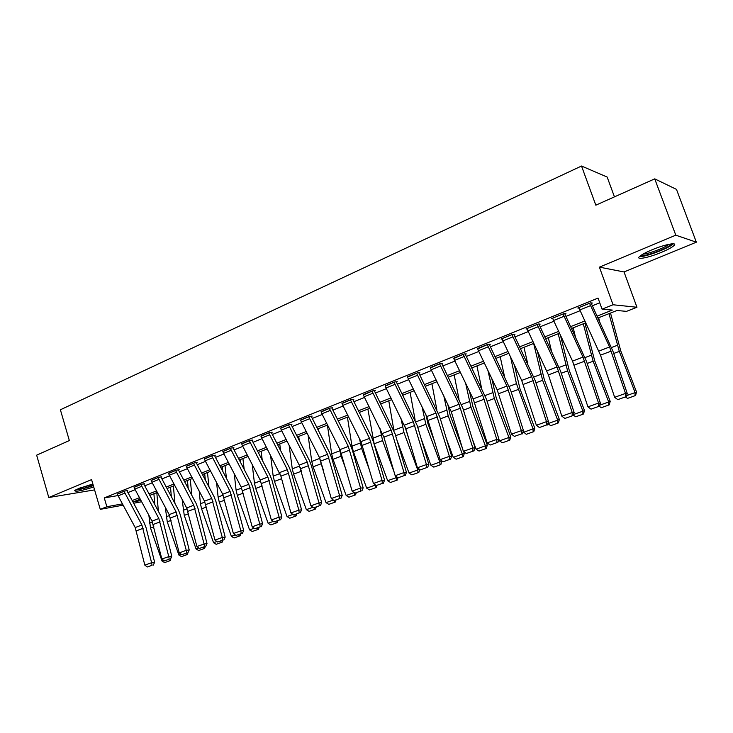 <?xml version="1.0" encoding="UTF-8"?>
<svg xmlns="http://www.w3.org/2000/svg" width="733" height="733" viewBox="0 0 733 733"><rect width="100%" height="100%" fill="white"/><g stroke="black" fill="none" stroke-linecap="round" stroke-linejoin="round"><path stroke-width="1.1" d="M92.862 484L78.623 488.517L74.702 490.643C75.49 491.999 81.839 490.771 93.732 486.959M661.276 252.409C667.635 249.751 671.859 247.479 673.939 245.601C678.199 241.844 664.831 244.364 651.912 249.843C645.608 252.509 641.467 254.745 639.497 256.559C635.383 260.307 648.623 257.741 661.276 252.409M614.456 196.865L607.153 177.038L581.516 166.024L60.39 409.774L69.342 440.551L36.65 455.166L48.781 497.515L94.584 489.891M581.516 166.024L595.828 205.185L654.734 178.861L676.486 189.38L696.35 242.183L675.799 235.183L599.402 267.142L613.054 304.763L636.95 307.255L626.513 311.36L616.966 310.499L597.991 318.003M599.402 267.142L624.04 271.952L696.35 242.183M624.04 271.952L636.95 307.255M654.734 178.861L675.799 235.183M597.12 316.115L612.348 310.077L602.05 309.152L598.055 298.102L104.278 497.918L117.986 495.572M127.936 492.594L135.174 489.681M144.768 485.823L152.244 482.818M161.929 478.915L169.644 475.818M179.438 471.878L187.391 468.68M197.287 464.695L205.497 461.396M215.493 457.374L223.968 453.965M234.065 449.906L242.815 446.388M253.022 442.274L262.048 438.646M272.374 434.495L281.692 430.747M292.128 426.551L301.739 422.684M312.295 418.433L322.218 414.447M332.892 410.15L343.145 406.027M353.938 401.684L364.521 397.433M375.443 393.035L386.373 388.637M397.414 384.193L408.712 379.657M419.89 375.159L431.545 370.467M442.86 365.923L454.909 361.076M466.353 356.467L478.805 351.455M490.395 346.801L503.259 341.624M514.997 336.905L528.301 331.554M540.175 326.771L553.928 321.246M565.958 316.409L580.179 310.682M592.365 305.78L599.759 302.811M590.505 305.634L579.83 309.931L578.868 307.594L589.543 303.279L609.572 346.984L625.524 393.429L627.292 393.612L613.035 351.474L591.604 304.131L591.329 303.462L592.392 303.031L590.615 302.848L577.806 308.025L579.07 308.135M564.007 316.308L553.58 320.504L552.636 318.186L563.054 313.981L582.992 357.108L598.549 403.068L600.409 403.205L586.519 361.497L565.198 314.778L564.932 314.118L565.968 313.697L564.098 313.559L551.601 318.608L552.81 318.681M538.132 326.726L527.952 330.821L527.018 328.54L537.188 324.426L557.034 366.986L572.207 412.477L574.159 412.569L560.626 371.292L539.424 325.168L539.149 324.517L540.175 324.105L538.214 324.013L526.001 328.943L527.174 328.989M512.862 336.896L502.92 340.9L501.995 338.637L511.936 334.624L531.682 376.634L546.488 421.658L548.522 421.722L535.328 380.848L514.245 335.32L513.98 334.669L514.978 334.266L512.935 334.221L501.005 339.04L502.142 339.058M488.178 346.837L478.466 350.75L477.55 348.514L487.262 344.592L506.915 386.062L521.365 430.637L523.481 430.656L510.617 390.194L489.644 345.234L489.387 344.592L490.359 344.198L488.233 344.198L477.687 348.899M464.062 356.55L454.57 360.37L453.663 358.162L463.155 354.332L482.708 395.279L496.818 439.406L499.008 439.397L486.465 399.32L465.611 354.919L465.354 354.286L466.307 353.911L464.108 353.947L453.791 358.519M440.487 366.033L431.206 369.771L430.317 367.59L439.589 363.843L459.05 404.286L472.822 447.973L475.085 447.927L462.862 408.244L442.118 364.393L441.862 363.77L442.796 363.394L440.524 363.467L430.427 367.92M417.444 375.314L408.373 378.97L407.484 376.808L416.555 373.152L435.915 413.091L449.375 456.357L451.702 456.274L439.773 416.976L419.148 373.647L418.891 373.033L419.807 372.666L417.471 372.776L407.594 377.119M394.913 384.385L386.034 387.959L385.164 385.824L394.033 382.241L413.293 421.695L426.441 464.548L428.832 464.438L417.196 425.516L396.681 382.708L396.434 382.095L397.323 381.737L394.922 381.884L385.265 386.117M372.868 393.264L364.191 396.755L363.321 394.647L371.998 391.147L391.156 430.124L404.011 472.556L406.467 472.419L395.105 433.863L374.71 391.569L374.462 390.964L375.333 390.607L372.877 390.79L363.412 394.922M351.309 401.941L342.815 405.367L341.954 403.278L350.447 399.851L369.505 438.361L382.067 480.399L384.578 480.225L373.491 442.036L371.329 436.52L353.214 400.227L352.967 399.632L353.819 399.293L351.299 399.503L342.045 403.535M330.207 410.443L321.888 413.788L321.045 411.726L329.355 408.363L348.312 446.434L360.599 488.068L363.165 487.876L352.335 450.035L350.2 444.574L332.168 408.712L331.93 408.125L332.764 407.786L330.189 408.034L321.127 411.964M309.555 418.754L301.41 422.034L300.576 419.991L308.712 416.701L327.569 454.332L339.581 495.572L342.201 495.352L331.618 457.859L329.52 452.463L311.58 417.013L311.333 416.436L312.148 416.106L309.528 416.371L300.649 420.22M289.333 426.899L281.362 430.106L280.528 428.09L288.5 424.865L307.255 462.056L319.002 502.93L321.677 502.682L311.342 465.528L309.262 460.177L291.413 425.149L291.175 424.572L291.972 424.242L289.297 424.544L280.602 428.31M269.533 434.871L261.727 438.013L260.902 436.016L268.709 432.864L287.363 469.633L298.862 510.122L301.575 509.847L291.477 473.032L289.425 467.746L271.659 433.111L271.43 432.534L272.209 432.223L269.487 432.543L260.966 436.227M250.136 442.677L242.486 445.756L241.679 443.777L249.321 440.689L267.884 477.046L279.126 517.168L281.884 516.875L272.016 480.39L269.982 475.158L252.317 440.909L252.088 440.341L252.848 440.029L250.09 440.386L241.743 443.978M231.133 450.328L223.638 453.351L222.841 451.391L230.327 448.367L248.789 484.311L259.803 524.077L262.597 523.756L252.949 487.601L250.943 482.415L233.36 448.541L233.131 447.982L233.882 447.68L231.078 448.055L222.896 451.574M212.515 457.832L205.176 460.782L204.379 458.84L211.718 455.88L230.08 491.44L240.855 530.848L243.704 530.509L234.267 494.665L232.279 489.525L214.787 456.036L214.567 455.477L215.3 455.184L212.451 455.578L204.434 459.023M194.272 465.171L187.071 468.075L186.283 466.151L193.475 463.247L211.745 498.413L222.301 537.472L225.178 537.115L215.951 501.592L213.99 496.498L196.591 463.375L196.362 462.825L197.085 462.532L194.199 462.954L186.338 466.325M176.387 472.373L169.332 475.213L168.544 473.316L175.599 470.467L193.769 505.257L204.104 543.978L207.018 543.593L197.992 508.372L196.05 503.342L178.742 470.568L178.522 470.018L179.228 469.734L176.305 470.183L168.599 473.481M158.85 479.437L151.933 482.222L151.154 480.344L158.071 477.55L176.14 511.964L186.264 550.346L189.215 549.952L180.382 515.033L178.467 510.04L161.242 477.623L161.022 477.082L161.718 476.798L158.768 477.265L151.2 480.5M141.652 486.364L134.863 489.094L134.093 487.225L140.883 484.486L158.85 518.552L168.773 556.594L171.751 556.182L163.111 521.566L161.214 516.618L144.08 484.54L143.86 484L144.548 483.725L141.561 484.211L134.148 487.381M124.784 493.153L118.123 495.838L117.362 493.987L124.024 491.302L141.89 525.002L151.612 562.724L154.626 562.293L146.169 527.971L144.291 523.069L127.249 491.321L127.698 490.524L124.683 491.028L117.408 494.134M123.144 505.156L100.274 509.343L91.579 479.611L48.781 497.515M100.274 509.343L106.853 506.714L122.457 503.883M104.278 497.918L106.853 506.714M602.05 309.152L613.054 304.763M141.652 501.766L133.644 503.232M140.241 499.136L133.168 501.94L140.983 500.52M585.795 322.832L571.566 328.466M559.526 333.231L545.755 338.673M533.871 343.383L520.549 348.651M508.812 353.297L495.929 358.391M484.33 362.982L471.86 367.92M460.406 372.446L448.339 377.22M437.015 381.701L425.342 386.328M414.154 390.753L402.848 395.224M391.788 399.604L380.848 403.929M369.908 408.263L359.317 412.45M348.505 416.729L338.243 420.788M327.559 425.021L317.618 428.952M307.045 433.13L297.424 436.941M286.969 441.083L277.642 444.766M267.307 448.862L258.263 452.435M248.038 456.485L239.279 459.948M229.163 463.952L220.679 467.306M210.664 471.273L202.445 474.526M192.541 478.447L184.569 481.599M174.766 485.475L167.042 488.535M157.338 492.374L149.853 495.334M132.206 500.557L139.462 497.68M149.065 493.868L156.55 490.899M166.254 487.051L173.978 483.982M183.772 480.097L191.744 476.936M201.648 473.005L209.867 469.743M219.882 465.776L228.357 462.413M238.482 458.4L247.232 454.927M257.457 450.868L266.491 447.286M276.827 443.181L286.154 439.479M296.599 435.338L306.229 431.517M316.793 427.33L326.735 423.381M337.418 419.148L347.68 415.08M358.483 410.792L369.075 406.586M380.006 402.252L390.955 397.909M402.014 393.52L413.311 389.04M424.499 384.596L436.172 379.969M447.496 375.479L459.554 370.696M471.017 366.152L483.478 361.204M495.077 356.604L507.951 351.492M519.697 346.837L533.01 341.551M544.894 336.841L558.656 331.38M570.695 326.597L584.934 320.953M591.329 303.462L591.128 302.903M579.83 309.931L600.501 355.166L614.657 397.304L625.524 393.429L625.396 396.929L617.782 399.641L625.396 396.929M626.101 397.002L627.292 393.612M614.657 397.304L617.782 399.641M599.64 321.567L598.65 317.746M626.587 395.618L635.117 392.586L619.303 351.373L608.995 313.651M635.007 395.756L635.117 392.586L636.519 391.99L635.566 395.508L627.558 398.395L625.67 397.149M610.516 313.055L620.778 350.96L636.519 391.99M564.932 314.118L564.749 313.605M553.58 320.504L572.537 361.085L587.939 406.852L598.549 403.068L598.458 406.513L591.027 409.151L598.458 406.513M599.2 406.568L600.409 403.205M587.939 406.852L591.027 409.151M539.149 324.517L538.984 324.05M527.952 330.821L548.412 374.884L561.845 416.179L572.207 412.477L572.152 415.868L564.905 418.451L572.152 415.868M572.94 415.904L574.159 412.569M561.845 416.179L564.905 418.451M502.92 340.9L521.704 380.436L536.364 425.277L546.488 421.658L546.47 425.003L539.387 427.522L546.47 425.003M547.285 425.021L548.522 421.722M536.364 425.277L539.387 427.522M575.387 336.676L573.188 327.825M599.695 405.202L608.702 401.986L593.144 361.232L583.303 323.821M608.637 405.102L608.702 401.986L610.204 401.363L609.242 404.854L601.362 407.685L599.282 406.329M584.925 323.18L594.701 360.783L610.204 401.363M551.399 350.704L548.302 337.666M573.435 414.548L582.9 411.176L567.589 370.871L558.189 333.753M582.882 414.246L582.9 411.176L584.485 410.526L583.514 413.971L582.882 414.246L575.771 416.765L573.224 415.107M560.397 335.091L569.239 370.385L584.485 410.526M527.751 363.852L523.976 347.295M547.789 423.683L557.685 420.156L542.612 380.29L533.642 343.475M557.712 423.17L557.685 420.156L559.361 419.478L558.381 422.895L557.712 423.17L550.767 425.635L547.78 423.701M537.28 350.631L544.344 379.767L559.361 419.478M478.466 350.75L497.166 389.773L511.478 434.165L521.365 430.637L521.383 433.927L514.465 436.392L521.383 433.927M522.235 433.927L523.481 430.656M511.478 434.165L514.465 436.392M523.335 432.388L534.797 428.219L533.816 431.609L526.321 434.303L523.078 431.7M504.451 376.258L500.199 356.705M533.111 431.893L533.038 428.933L516.444 383.652L510.516 356.879M514.401 365.061L520.018 388.939L534.797 428.219M671.52 243.878L670.988 244.593C667.387 248.624 643.098 257.375 640.853 255.469M639.478 256.568C644.655 257.393 669.284 248.166 673.187 243.906L673.288 243.796M642.978 254.131C648.018 254.149 665.115 247.699 669.009 244.291M93.274 485.402C85.853 487.94 80.318 489.268 76.663 489.397M79.668 488.096L92.999 484.458M75.618 489.956C79.888 489.607 85.788 488.169 93.338 485.622M454.57 360.37L473.179 398.908L487.152 442.86L496.818 439.406L496.873 442.65L490.111 445.05L496.873 442.65M497.753 442.631L499.008 439.397M487.152 442.86L490.111 445.05M431.206 369.771L451.244 411.662L463.384 451.354L472.822 447.973L472.913 451.171L466.307 453.516L472.913 451.171M473.82 451.143L475.085 447.927M463.384 451.354L466.307 453.516M408.373 378.97L426.808 416.555L440.139 459.655L449.375 456.357L449.494 459.499L443.025 461.799L449.494 459.499M450.429 459.463L451.702 456.274M440.139 459.655L443.025 461.799M386.034 387.959L405.853 428.842L417.407 467.773L426.441 464.548L426.588 467.645L420.266 469.89L426.588 467.645M427.55 467.599L428.832 464.438M417.407 467.773L420.266 469.89M364.191 396.755L383.9 437.152L395.179 475.717L404.011 472.556L404.195 475.616L398.01 477.815L404.195 475.616M405.175 475.552L406.467 472.419M395.179 475.717L398.01 477.815L397.313 480.023L390.487 482.479L387.647 480.701L374.151 443.795L367.884 409.06M499.466 440.89L510.782 436.776L509.792 440.13L502.417 442.778L499.466 440.89L498.953 439.525M481.535 388.032L476.936 365.914M509.059 440.423L508.949 437.509L494.335 398.486L487.921 370.486M491.797 378.576L496.232 397.909L510.782 436.776M476.111 449.201L487.298 445.133L486.309 448.459L479.043 451.07L476.111 449.201L472.419 439.287M459.014 399.238L454.176 374.911M485.539 448.77L485.393 445.902L470.998 407.282L465.647 383.304M469.505 391.303L472.959 406.678L487.298 445.133M453.269 457.337L464.328 453.315L463.329 456.604L462.532 456.925L456.183 459.179L453.269 457.337L446.351 438.646M436.895 409.967L431.911 383.726M462.532 456.925L462.349 454.103L448.175 415.895L443.703 395.444M447.551 403.352L450.209 415.254L462.349 447.973M463.687 451.574L464.328 453.315M430.922 465.29L441.852 461.323L440.845 464.585L440.029 464.914L433.817 467.113L430.922 465.29L421.209 438.948M415.171 420.266L410.114 392.347M440.029 464.914L439.809 462.129L425.836 424.315L422.107 406.989M425.946 414.805L427.935 423.647L435.274 443.502M441.651 460.782L441.852 461.323M419.752 469.505L418.845 472.382L411.919 474.883L409.051 473.078L396.919 440.029M393.896 430.445L388.774 400.795M409.051 473.078L417.746 469.99L403.984 432.552L400.878 418.002M418.002 472.721L417.746 469.99L419.478 469.303M404.708 425.781L409.289 440.414M342.815 405.367L360.975 441.614L373.427 483.487L382.067 480.399L382.278 483.404L376.221 485.558L382.278 483.404M383.286 483.331L384.578 480.225M373.427 483.487L376.221 485.558M394.134 472.162L382.589 440.615L380.006 428.548M387.647 480.701L396.159 477.678L395.536 475.983M396.443 480.372L396.159 477.678L397.24 477.247M321.888 413.788L339.965 449.613L352.133 491.092L360.599 488.068L360.828 491.037L354.909 493.144L360.828 491.037M361.855 490.954L363.165 487.876M352.133 491.092L354.909 493.144M376.872 485.512L376.231 487.5L369.505 489.928L366.683 488.169L353.379 451.629L351.959 446.168L347.424 417.159M369.771 470.815L361.644 448.514L359.5 438.673M366.683 488.169L375.021 485.2L374.746 484.467M375.333 487.857L375.488 485.017M301.41 422.034L319.396 457.438L331.298 498.532L339.581 495.572L339.837 498.504L334.046 500.566L339.837 498.504M340.891 498.403L342.201 495.352M331.298 498.532L334.046 500.566M356.183 492.97L355.578 494.83L348.954 497.212L346.159 495.481L333.039 459.298L331.655 453.883L327.385 425.085M346.223 470.284L341.129 456.247L339.361 448.413M346.159 495.481L354.195 492.613M354.341 492.723L354.662 495.187M281.362 430.106L299.256 465.107L310.893 505.825L319.002 502.93L319.286 505.807L313.614 507.832L319.286 505.807M320.358 505.706L321.677 502.682M310.893 505.825L313.614 507.832M335.961 500.163L335.357 502.004L328.824 504.359L326.048 502.636L313.11 466.811L311.763 461.442L308.062 435.127M323.436 470.449L319.579 457.823M318.067 428.778L318.278 430.262M326.048 502.636L333.341 500.043M334.156 500.557L334.422 502.371M261.727 438.013L280.895 476.138L290.919 512.963L298.862 510.122L299.165 512.972L293.603 514.951L299.165 512.972M300.255 512.853L301.575 509.847M290.919 512.963L293.603 514.951M316.152 507.199L315.538 509.032L309.106 511.35L306.348 509.655L293.594 474.169L292.275 468.854L289.141 445.325M293.594 474.169L301.345 471.246L300.328 467.672M298.716 436.428L299.293 440.606M306.348 509.655L312.918 507.318M314.32 507.758L314.585 509.408M242.486 445.756L260.197 479.968L271.347 519.954L279.126 517.168L279.456 519.981L274.014 521.914L279.456 519.981M280.565 519.853L281.884 516.875M271.347 519.954L274.014 521.914M296.737 514.108L296.123 515.922L289.782 518.204L287.043 516.527L274.454 481.389L273.18 476.111L270.532 455.147M279.749 443.932L280.611 450.557M287.043 516.527L292.916 514.438M294.886 514.768L295.152 516.298M223.638 453.351L241.258 487.179L252.179 526.798L259.803 524.077L260.151 526.844L254.809 528.75L260.151 526.844M261.269 526.715L262.597 523.756M252.179 526.798L254.809 528.75M205.176 460.782L222.704 494.244L233.387 533.514L240.855 530.848L241.23 533.578L235.999 535.438L241.23 533.578M242.366 533.441L243.704 530.509M233.387 533.514L235.999 535.438M187.071 468.075L204.507 501.17L214.98 540.093L222.301 537.472L222.685 540.175L217.564 541.999L222.685 540.175M223.84 540.029L225.178 537.115M214.98 540.093L217.564 541.999M169.332 475.213L186.677 507.96L196.92 546.543L204.104 543.978L204.507 546.635L199.486 548.421L204.507 546.635M205.68 546.479L207.018 543.593M196.92 546.543L199.486 548.421M277.706 520.87L277.092 522.666L270.834 524.92L268.122 523.27L255.698 488.453L254.452 483.23L252.244 464.603M258.566 453.021L258.483 452.353M261.15 451.29L262.24 460.141M268.122 523.27L273.327 521.41M275.819 521.539L276.103 523.06M259.051 527.503L258.437 529.29L252.262 531.507L249.577 529.877L237.318 495.389L236.099 490.203L234.258 473.729M240.525 462.34L240.204 459.582M242.916 458.51L244.181 469.377M249.577 529.877L254.14 528.246M257.136 528.191L257.43 529.684M240.754 534.009L240.149 535.777L234.056 537.967L231.39 536.345L219.286 502.187L218.104 497.038L216.583 482.561M222.777 471.337L222.282 466.674M225.031 465.583L226.424 478.301M231.39 536.345L235.33 534.943M238.811 534.705L239.123 536.171M222.823 540.386L222.209 542.136L216.198 544.307L213.55 542.704L201.602 508.858L200.448 503.754L199.202 491.101M205.341 480.042L204.69 473.637M207.494 472.528L208.969 486.941M213.55 542.704L216.895 541.504M220.844 541.091L221.164 542.539M151.933 482.222L169.186 514.612L179.228 552.865L186.264 550.346L186.686 552.975L181.766 554.725L186.686 552.975M187.868 552.81L189.215 549.952M179.228 552.865L181.766 554.725M205.222 546.644L204.608 548.385L198.68 550.52L196.05 548.935L184.258 515.391L182.123 499.375M188.198 488.471L187.446 480.463M190.278 479.336L191.808 495.306M196.05 548.935L198.826 547.945M203.224 547.359L203.554 548.788M134.863 489.094L152.033 521.145L161.865 559.059L168.773 556.594L169.213 559.197L164.384 560.91L169.213 559.197M170.404 559.022L171.751 556.182M161.865 559.059L164.384 560.91M188.198 552.114L187.346 554.505L181.5 556.613L178.889 555.046L167.243 521.814L165.337 507.401M171.348 496.653L170.514 487.161M173.391 486.025L174.94 503.415M178.889 555.046L181.115 554.249M185.935 553.507L186.274 554.918M118.123 495.838L135.202 527.549L144.841 565.143L151.612 562.724L152.07 565.29L147.333 566.976L152.07 565.29M153.279 565.116L154.626 562.293M144.841 565.143L147.333 566.976M170.981 557.795L170.404 560.516L169.323 560.928L164.632 562.596L162.039 561.038L150.54 528.108L148.845 515.198M154.791 504.588L153.903 493.74M171.284 557.162L171.449 557.621M156.807 492.585L158.365 511.286M162.039 561.038L163.734 560.433M168.966 559.536L169.323 560.928M609.572 346.984L598.861 351.061M611.221 351.116L600.501 355.166M613.713 353.48L619.303 351.373M611.542 347.506L617.333 345.307M582.992 357.108L572.537 361.085M584.613 361.186L574.15 365.144M557.034 366.986L546.818 370.871M558.628 371.017L548.412 374.884M531.682 376.634L521.704 380.436M533.258 380.619L523.27 384.404M587.179 363.486L593.144 361.232M585.053 357.576L591.229 355.23M561.267 373.253L567.589 370.871M559.187 367.407L565.729 364.924M535.96 382.791L542.612 380.29M533.917 377.009L540.807 374.389M506.915 386.062L497.166 389.773M508.464 390.002L498.715 393.694M511.231 392.118L518.204 389.489M509.224 386.392L516.444 383.652M482.708 395.279L473.179 398.908M484.247 399.173L474.709 402.784M459.05 404.286L449.732 407.832M460.562 408.134L451.244 411.662M435.915 413.091L426.808 416.555M437.409 416.903L428.292 420.348M413.293 421.695L404.378 425.094M414.768 425.47L405.853 428.842M391.156 430.124L382.443 433.441M392.622 433.854L383.9 437.152M487.06 401.226L494.335 398.486M485.099 395.563L492.631 392.705M463.439 410.132L470.998 407.282M461.515 404.534L469.34 401.556M440.341 418.845L448.175 415.895M438.444 413.293L446.562 410.214M417.746 427.366L425.836 424.315M415.886 421.869L424.27 418.68M395.646 435.695L403.984 432.552M393.859 430.244L402.463 426.973M369.505 438.361L360.975 441.614M370.953 442.054L362.414 445.288M374.151 443.795L382.589 440.615M372.694 438.288L381.105 435.09M348.312 446.434L339.965 449.613M349.742 450.08L341.386 453.251M353.379 451.629L361.644 448.514M351.959 446.168L360.196 443.034M327.569 454.332L319.396 457.438M328.98 457.942L320.797 461.039M333.039 459.298L341.129 456.247M331.655 453.883L339.727 450.813M307.255 462.056L299.256 465.107M308.648 465.638L300.64 468.671M313.11 466.811L321.036 463.824M311.763 461.442L319.67 458.437M287.363 469.633L279.52 472.62M288.738 473.17L280.895 476.138M292.275 468.854L299.696 466.032M267.884 477.046L260.197 479.968M269.24 480.555L261.553 483.459M274.454 481.389L281.591 478.695M273.18 476.111L279.96 473.536M248.789 484.311L241.258 487.179M250.136 487.784L242.596 490.634M230.08 491.44L222.704 494.244M231.408 494.876L224.023 497.67M211.745 498.413L204.507 501.17M213.056 501.821L205.817 504.561M193.769 505.257L186.677 507.96M195.07 508.629L187.969 511.313M255.698 488.453L262.231 485.997M254.452 483.23L260.636 480.875M237.318 495.389L243.264 493.144M236.099 490.203L241.698 488.077M219.286 502.187L224.674 500.153M218.104 497.038L223.134 495.132M201.602 508.858L206.449 507.025M200.448 503.754L204.938 502.05M176.14 511.964L169.186 514.612M177.423 515.308L170.459 517.938M184.258 515.391L188.592 513.76M183.14 510.333L187.098 508.83M158.85 518.552L152.033 521.145M160.124 521.859L153.298 524.443M167.243 521.814L171.073 520.366M166.144 516.792L169.607 515.473M141.89 525.002L135.202 527.549M143.155 528.282L136.448 530.811M150.54 528.108L153.893 526.844M149.477 523.124L152.446 521.997"/></g></svg>
